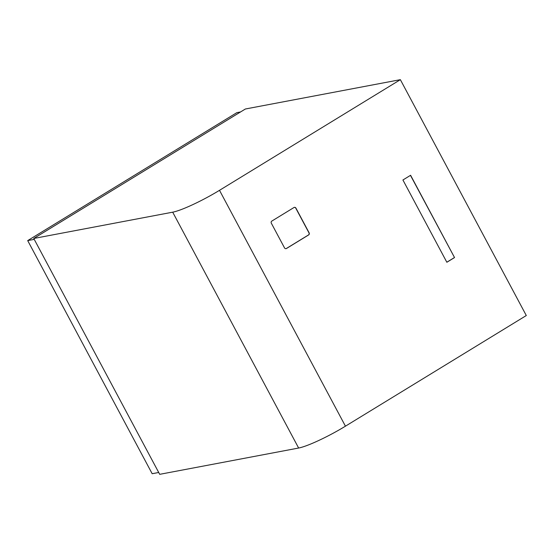 <?xml version="1.0" encoding="UTF-8"?>
<svg xmlns="http://www.w3.org/2000/svg" width="554" height="554" viewBox="0 0 554 554"><rect width="100%" height="100%" fill="white"/><g stroke="black" fill="none" stroke-linecap="round" stroke-linejoin="round"><path stroke-width="0.83" d="M285.954 248.677A1.572 1.427 79.3 0 0 286.314 248.524L308.46 234.979A1.572 1.427 79.3 0 0 308.959 232.853L295.781 208.172A1.572 1.427 79.3 0 0 294.333 207.369M308.62 234.944L286.473 248.497A1.572 1.427 -100.7 0 1 284.514 247.88L271.328 223.193A1.572 1.427 -100.7 0 1 271.827 221.074L293.973 207.521A1.572 1.427 -100.7 0 1 295.94 208.138L309.118 232.825A1.572 1.427 -100.7 0 1 308.62 234.944L308.46 234.979M172.696 212.175A39.223 5.318 151.9 0 0 219.502 190.32L400.362 79.672L526.3 315.531L345.44 426.178A39.223 5.318 151.9 0 1 298.634 448.034L159.697 474.328L33.759 238.469L172.696 212.175L298.634 448.034M454.536 257.562L410.604 175.279L402.917 179.988L446.849 262.264L454.536 257.562L410.472 175.362M400.362 79.672L245.38 108.999L33.759 238.469M446.822 262.215L454.377 257.589M158.714 472.486L152.17 473.718L27.7 240.602L236.863 112.642L240.574 111.943M27.7 240.602L34.237 239.37M219.502 190.32L345.44 426.178"/></g></svg>
